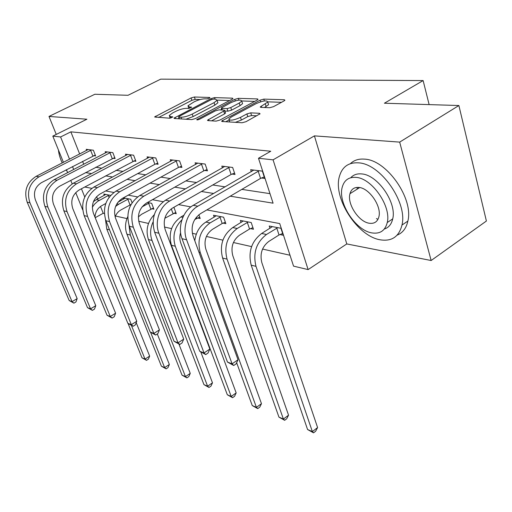 <?xml version="1.0" encoding="UTF-8"?>
<svg xmlns="http://www.w3.org/2000/svg" width="512" height="512" viewBox="0 0 512 512"><rect width="100%" height="100%" fill="white"/><g stroke="black" fill="none" stroke-linecap="round" stroke-linejoin="round"><path stroke-width="0.77" d="M209.274 98.208L209.933 97.702L209.613 97.466L194.387 97.005L191.059 97.952L154.566 116.966L169.677 118.208L172.826 116.966L170.586 116.608L169.261 115.52L172.563 112.992L175.571 111.437C179.718 109.446 183.366 108.416 186.509 108.346L188.486 108.442L191.59 107.232L189.306 106.899L187.917 105.824L194.01 101.901C198.074 99.949 201.696 98.925 204.877 98.822L206.88 98.886L209.274 98.208M357.082 187.392L357.19 189.133M376.435 218.56L377.965 219.354M269.696 107.718L273.555 106.65L284.038 100.922L284.922 100.23L284.314 99.744L263.808 99.117L260.09 100.16L221.683 121.05L222.195 121.51L242.118 122.758L246.029 121.683L260.058 113.792L259.482 113.293L250.714 112.858L246.899 113.92L240.486 117.389C233.434 120.422 229.562 120.954 228.87 118.976L231.514 116.89L256.173 103.61C263.174 100.627 267.027 100.102 267.731 102.042L260.301 106.886L260.87 107.354L269.696 107.718M458.886 105.53L486.4 221.024L431.136 260.518L399.674 142.112L458.886 105.53L384.403 103.219L423.123 80.57L160.698 79.155L128.019 95.29L94.861 94.259L48.998 116.442L86.912 119.219L52.813 136.122L60.595 136.96L70.854 131.846L270.765 151.232L258.49 158.272L273.075 159.84L308.122 269.594L293.555 266.138L279.718 223.571L206.848 209.907M399.674 142.112L314.419 135.872L273.075 159.84M232.032 99.258L232.96 98.547L232.461 98.163L214.515 97.619L211.078 98.592L173.997 118.15L174.419 118.509L191.795 119.597L195.392 118.592L232.032 99.258M238.349 98.342L257.51 98.925L258.061 99.354L257.152 100.064L219.834 120.083L216.083 121.126L208.013 120.614L207.526 120.192L224.73 110.541L224.224 110.125L218.938 109.875L215.322 110.886L199.584 119.219C197.85 119.968 196.896 120.109 196.717 119.648L234.778 99.347L238.349 98.342L238.925 100.109M48.998 116.442L56.25 134.419M429.133 104.608L423.123 80.57M70.854 131.846L79.661 154.003M82.573 161.344L83.738 164.269M95.731 167.251L101.843 168.179M116 170.323L123.078 171.398M137.683 173.606L145.837 174.842M160.915 177.126L170.291 178.547M185.882 180.909L196.646 182.541M212.774 184.986L225.12 186.854M241.83 189.382L269.99 193.651M93.658 155.699L95.616 155.962L93.37 150.214L86.202 149.325L86.637 150.426M113.024 158.272L115.11 158.554L112.832 152.627L105.203 151.68L105.658 152.864M133.67 161.018L135.898 161.312L133.6 155.194L125.453 154.189L125.933 155.469M155.738 163.949L158.118 164.269L155.795 157.946L147.078 156.864L147.597 158.253M179.366 167.091L181.92 167.43L179.584 160.89L170.234 159.731L170.784 161.242M204.736 170.458L207.488 170.822L205.133 164.051L195.085 162.81L195.661 164.454M232.051 174.086L235.014 174.483L232.646 167.462L221.818 166.118L222.432 167.93M261.536 178.003L264.736 178.432L262.368 171.136L250.656 169.69L251.315 171.68M100.506 206.47L103.206 213.267L104.339 213.523M115.475 216.019L126.95 218.598M138.694 221.242L148.499 223.443M164.442 227.027L171.558 228.627M192.32 233.293L196.294 234.182M206.394 236.454L222.893 240.16M233.414 242.522L251.578 246.605M262.547 249.069L290.016 255.245M96.595 196.634L97.542 199.021M104.326 195.334L103.821 194.061L110.624 195.373M123.546 199.136L123.098 197.984M132.07 202.765L130.72 199.258L123.366 197.837M151.629 208.73L153.875 209.184L151.667 203.302L147.475 202.49M173.856 213.21L176.25 213.69L174.029 207.622L173.491 207.52M197.626 217.997L200.192 218.509L198.854 214.765M223.104 223.123L225.862 223.68L223.61 217.197L213.523 215.251L214.189 217.146M250.49 228.64L253.459 229.242L251.2 222.528L240.346 220.435L241.056 222.509M280.006 234.586L283.206 235.232L280.947 228.275L269.235 226.016L269.99 228.301M314.419 135.872L346.784 243.936L431.136 260.518M346.784 243.936L308.122 269.594M103.206 213.267L95.2 217.702M230.234 196.186L273.088 203.174L258.49 158.272M85.555 172.602L91.603 173.587M105.606 175.866L112.608 177.011M127.059 179.366L135.13 180.678M150.054 183.117L159.341 184.627M174.778 187.149L185.446 188.883M201.427 191.494L213.67 193.485M60.595 136.96L69.542 159.2M72.506 166.566L73.683 169.498M82.688 209.818L75.712 192.608M72.179 183.898L70.752 180.378M67.622 172.646L66.432 169.715M63.437 162.33L52.813 136.122M81.434 188.762L84.749 197.005M190.861 206.912L178.566 204.608M163.162 201.715L152.435 199.706M137.574 196.915L128.211 195.162M113.856 192.474L105.696 190.944M91.821 188.339L84.723 187.008M188.211 106.682L188.691 108.435M169.574 116.39L170.061 118.189M200.166 99.552L195.206 99.386L191.878 100.326L158.554 117.51M179.046 118.195L178.016 118.733M229.594 100.55L217.158 100.128M213.402 99.098L210.989 99.782L179.296 116.301L178.573 116.858L178.874 117.107L180.979 117.235C184.211 117.197 187.968 116.141 192.237 114.074L214.035 102.656L217.082 100.32L215.565 99.168L213.402 99.098M185.939 119.232L193.107 116.582L192.237 114.074M217.6 101.862L217.907 102.797L214.874 105.139L193.107 116.582M241.811 100.96L254.669 101.395M211.59 120.845L224.621 113.882L225.478 112.781M220.39 109.946L221.728 109.235M239.251 103.046L241.741 101.12C241.03 99.36 237.357 99.898 230.72 102.739L221.306 107.955L221.798 108.358L227.104 108.595L230.746 107.578L239.251 103.046L240.09 105.619L242.573 103.68L242.285 102.79M240.09 105.619L231.597 110.15L227.955 111.168L224.89 111.021M268.25 103.68L268.563 104.691L264.486 107.501M229.21 119.987L229.638 121.978M235.411 122.336L241.363 120.07L240.486 117.389M256.774 115.814L251.578 115.539L247.763 116.595L241.363 120.07M229.101 119.93L225.76 121.734M281.51 102.304L267.827 101.843M105.779 203.488L101.574 205.798C97.498 208.275 95.302 212.07 94.989 217.184M92.32 207.232L94.451 204.256L97.606 201.37L109.088 195.078M105.766 194.438L96.39 199.648L99.373 200.262M136.211 322.65L149.651 356.096L148.371 359.149L146.528 360.352L141.99 357.798L128.058 323.456M141.99 357.798L145.024 359.11L131.443 325.536M93.402 201.715L96.39 199.648M146.528 360.352L145.024 359.11L149.651 356.096M109.056 197.286L108.307 195.392M88.122 149.568L36.141 176.339L38.95 176.858L91.411 149.971M95.27 155.072L41.389 182.688C35.098 186.816 33.101 192.576 35.411 199.962L77.165 298.611L75.942 301.946L73.907 303.162L69.197 300.531L27.187 202.182C23.706 191.11 26.688 182.496 36.141 176.339M69.197 300.531L72.058 301.645L29.952 202.829C26.464 191.706 29.466 183.046 38.95 176.858M73.907 303.162L72.058 301.645L77.165 298.611M92.864 156.013L90.618 150.285M58.47 150.08C58.771 153.901 60.026 158.189 62.227 162.95M66.125 169.869L67.014 171.155M358.534 162.854C348.736 162.266 342.413 166.63 339.558 175.936C332.512 197.6 357.344 236.461 380.461 239.846C391.866 241.568 399.04 236.64 401.971 225.062C407.77 202.515 380.486 163.648 358.534 162.854M397.146 235.136C402.714 232.883 406.291 228.198 407.866 221.082C413.779 198.528 386.586 159.846 364.57 159.142C358.752 158.662 354.035 160.166 350.406 163.654M350.765 177.722C353.446 174.739 357.088 173.478 361.69 173.933C377.626 174.771 397.011 202.784 392.704 218.899C391.475 224.25 388.678 227.635 384.307 229.05M356.134 177.395C348.947 176.838 344.339 180.013 342.31 186.925C337.44 202.579 355.61 230.688 372.109 232.941C380.128 234.093 385.178 230.63 387.245 222.547C391.469 206.432 372.026 178.304 356.134 177.395M369.318 223.251C374.394 223.923 377.594 221.728 378.925 216.659C381.722 206.336 369.344 188.198 359.034 187.456C354.304 187.034 351.283 189.114 349.971 193.696C346.906 203.821 358.758 221.952 369.318 223.251M358.438 187.398L358.394 188.378M131.053 204.435L120.922 209.926C118.253 211.462 116.314 213.798 115.104 216.922M115.584 206.419L118.701 204.218L128.621 198.848M125.082 198.17L117.894 202.259M157.306 333.971L169.344 364.474L167.994 367.603L166.112 368.858L161.414 366.208L106.803 229.171L105.498 219.571M161.414 366.208L164.634 367.603L150.598 332.275M166.112 368.858L164.634 367.603L169.344 364.474M130.003 204.858L127.821 199.174M153.434 208.006L141.542 214.317L138.362 216.909M142.016 206.906L149.421 202.867M178.938 344.128L190.246 373.37L188.819 376.576L186.906 377.882L182.029 375.142L126.944 234.195C124.845 228.429 125.107 222.611 127.731 216.742M182.029 375.142L185.453 376.621L130.291 235.027L128.979 225.21M186.906 377.882L185.453 376.621L190.246 373.37M150.81 209.062L148.595 203.2M107.245 151.93L54.144 179.661L57.139 180.211L110.752 152.365M114.739 157.594L59.61 186.234C53.171 190.509 51.123 196.461 53.459 204.083L95.776 305.683L94.477 309.114L92.397 310.374L87.514 307.654L44.922 206.362C41.395 194.944 44.467 186.042 54.144 179.661M87.514 307.654L90.554 308.838L47.878 207.059C44.339 195.578 47.43 186.63 57.139 180.211M92.397 310.374L90.554 308.838L95.776 305.683M112.205 158.598L109.933 152.691M127.635 154.458L73.363 183.213L76.57 183.802L131.373 154.918M135.514 160.288L79.078 190.016C72.486 194.458 70.374 200.608 72.742 208.48L115.603 313.216L114.227 316.749L112.096 318.061L107.027 315.238L63.872 210.829C60.301 199.04 63.462 189.83 73.363 183.213M107.027 315.238L110.272 316.499L67.027 211.578C63.45 199.718 66.63 190.464 76.57 183.802M112.096 318.061L110.272 316.499L115.603 313.216M132.826 161.35L130.528 155.251M175.789 212.422L164.826 218.272M200.781 351.91L212.48 382.829L210.963 386.118L209.018 387.475L203.955 384.64L148.435 239.546C145.504 230.086 147.462 221.792 154.298 214.662M203.955 384.64L207.597 386.214L152.019 240.442C149.862 234.349 150.202 228.211 153.037 222.029M209.018 387.475L207.597 386.214L212.48 382.829M173.005 213.549L171.277 208.858M199.706 217.146L194.733 219.533M180.589 232.646C179.533 236.224 179.59 239.661 180.755 242.957L236.173 392.909L234.56 396.288L232.576 397.702L227.315 394.758L171.43 245.28C168.23 233.357 171.398 223.917 180.941 216.96L183.898 215.238M227.315 394.758L231.2 396.442L175.27 246.234C172.262 236.058 174.483 227.258 181.926 219.834M232.576 397.702L231.2 396.442L236.173 392.909M196.749 218.349L196.346 217.229M225.35 222.208L222.202 223.494L212.358 229.408C205.875 234.259 203.699 240.806 205.818 249.03L261.472 403.674L259.757 407.149L257.734 408.621L252.256 405.562L236.646 362.707M252.256 405.562L256.416 407.36L200.218 252.454C196.998 240.058 200.282 230.214 210.061 222.925L220.851 216.666M216.224 215.776L205.894 222.074L210.061 222.925M194.81 240.794C195.866 232.403 199.565 226.163 205.894 222.074M257.734 408.621L256.416 407.36L261.472 403.674M222.202 223.494L219.949 217.037M149.414 157.152L93.952 187.014L97.382 187.648L153.414 157.651M157.715 163.162L154.867 164.294L99.923 194.074C93.178 198.682 91.002 205.056 93.389 213.197L136.768 321.267L135.302 324.896L133.133 326.266L127.859 323.334L84.16 215.616C80.544 203.424 83.808 193.888 93.952 187.014M127.859 323.334L131.328 324.685L87.546 216.416C83.923 204.154 87.206 194.566 97.382 187.648M133.133 326.266L131.328 324.685L136.768 321.267M154.867 164.294L152.544 157.997M172.742 160.045L116.038 191.091L119.731 191.77L177.03 160.576M181.498 166.24L178.47 167.45L122.304 198.419C115.392 203.219 113.146 209.83 115.558 218.253L159.424 329.875L157.862 333.619L155.642 335.04L150.144 331.994L105.933 220.755C102.285 208.134 105.651 198.246 116.038 191.091M150.144 331.994L153.862 333.44L109.568 221.613C105.92 208.922 109.306 198.97 119.731 191.77M155.642 335.04L153.862 333.44L159.424 329.875M178.47 167.45L176.128 160.928M197.773 163.142L139.808 195.482L143.782 196.211L202.387 163.712M207.04 169.536L203.814 170.829L146.387 203.104C139.309 208.102 136.986 214.97 139.418 223.699L183.725 339.11L182.048 342.97L179.782 344.461L174.048 341.286L129.363 226.278C125.683 213.203 129.165 202.931 139.808 195.482M174.048 341.286L178.042 342.842L133.286 227.206C129.6 214.048 133.101 203.718 143.782 196.211M179.782 344.461L178.042 342.842L183.725 339.11M203.814 170.829L201.459 164.083M224.717 166.477L165.446 200.218L169.747 201.011L229.683 167.091M234.541 173.082L231.091 174.477L172.378 208.16C165.126 213.376 162.72 220.518 165.171 229.581L209.85 349.043L208.058 353.024L205.747 354.586L199.75 351.277L154.65 232.243C150.944 218.675 154.547 207.994 165.446 200.218M199.75 351.277L204.051 352.947L158.893 233.248C154.362 221.99 159.616 206.445 169.747 201.011M205.747 354.586L204.051 352.947L209.85 349.043M231.091 174.477L228.723 167.482M252.922 227.642L249.562 229.024L239.52 235.194C232.896 240.256 230.65 247.046 232.768 255.565L288.55 415.194L286.714 418.765L284.659 420.307L278.95 417.12L222.611 258.035C219.398 245.267 222.771 235.11 232.723 227.565L243.251 220.992M278.95 417.12L283.398 419.046L227.046 259.136C223.834 246.298 227.219 236.083 237.21 228.486L248.23 221.958M284.659 420.307L283.398 419.046L288.55 415.194M249.562 229.024L247.296 222.342M282.643 233.491L279.04 234.989L268.8 241.434C262.035 246.72 259.712 253.779 261.824 262.611L317.594 427.552L315.629 431.232L313.542 432.845L307.571 429.517L251.2 265.158C247.994 251.923 251.475 241.363 261.645 233.485L272.371 226.618M307.571 429.517L312.358 431.59L255.987 266.349C252.781 253.037 256.282 242.413 266.49 234.483L277.741 227.654M313.542 432.845L312.358 431.59L317.594 427.552M279.04 234.989L276.774 228.058M253.792 170.08L193.203 205.338L197.862 206.202L259.162 170.746M264.243 176.909L260.544 178.406L200.512 213.626C193.082 219.091 190.592 226.528 193.05 235.942L238.029 359.757L236.102 363.866L233.734 365.504L227.456 362.048L182.022 238.701C177.453 227.085 182.867 210.989 193.203 205.338M227.456 362.048L232.102 363.853L186.618 239.782C182.048 228.096 187.488 211.891 197.862 206.202M233.734 365.504L232.102 363.853L238.029 359.757M260.544 178.406L258.17 171.142M209.76 97.901L209.613 97.466M172.685 117.146L172.538 116.723M191.43 107.418L191.283 106.989M189.76 108.218L189.306 106.899M171.066 117.952L170.586 116.608M156.045 117.357L155.616 116.166M191.878 100.326L191.059 97.952M195.206 99.386L194.387 97.005M175.462 118.573L175.034 117.35M211.411 99.584L211.078 98.592M215.027 99.155L214.515 97.619M232.685 98.848L232.461 98.163M179.482 118.822L178.874 117.107M181.581 118.957L180.979 117.235M214.874 105.139L214.035 102.656M257.754 99.686L257.51 98.925M208.979 120.678L208.544 119.398M224.621 113.882L223.757 111.296M197.702 119.872L197.434 119.085M235.283 100.902L234.778 99.347M222.362 110.035L221.798 108.358M227.955 111.168L227.104 108.595M231.597 110.15L230.746 107.578M261.613 107.386L261.222 106.157M266.144 106.605L265.306 103.949M247.763 116.595L246.899 113.92M251.578 115.539L250.714 112.858M259.744 114.125L259.482 113.293M223.123 121.568L222.688 120.262M260.608 101.798L260.09 100.16M264.378 100.934L263.808 99.117M284.57 100.589L284.314 99.744M27.187 202.182L29.952 202.829M116.826 203.834L118.701 204.218M106.803 229.171L109.549 229.856M126.944 234.195L130.291 235.027M44.922 206.362L47.878 207.059M63.872 210.829L67.027 211.578M148.435 239.546L152.019 240.442M180.941 216.96L182.874 217.357M171.43 245.28L175.27 246.234M198.931 252.134L200.218 252.454M84.16 215.616L87.546 216.416M105.933 220.755L109.568 221.613M129.363 226.278L133.286 227.206M154.65 232.243L158.893 233.248M232.723 227.565L237.21 228.486M222.611 258.035L227.046 259.136M261.645 233.485L266.49 234.483M251.2 265.158L255.987 266.349M182.022 238.701L186.618 239.782M179.264 118.81L178.643 117.056M217.907 102.797L217.082 100.32M207.648 120.538L207.526 120.192M225.587 113.12L224.73 110.541M242.573 103.68L241.741 101.12M221.99 110.016L221.414 108.282M260.422 107.27L260.301 106.886M268.563 104.691L267.731 102.042M221.811 121.427L221.683 121.05M359.68 187.558L349.971 193.696M392.704 218.899L387.245 222.547M401.971 225.062L407.866 221.082"/></g></svg>
